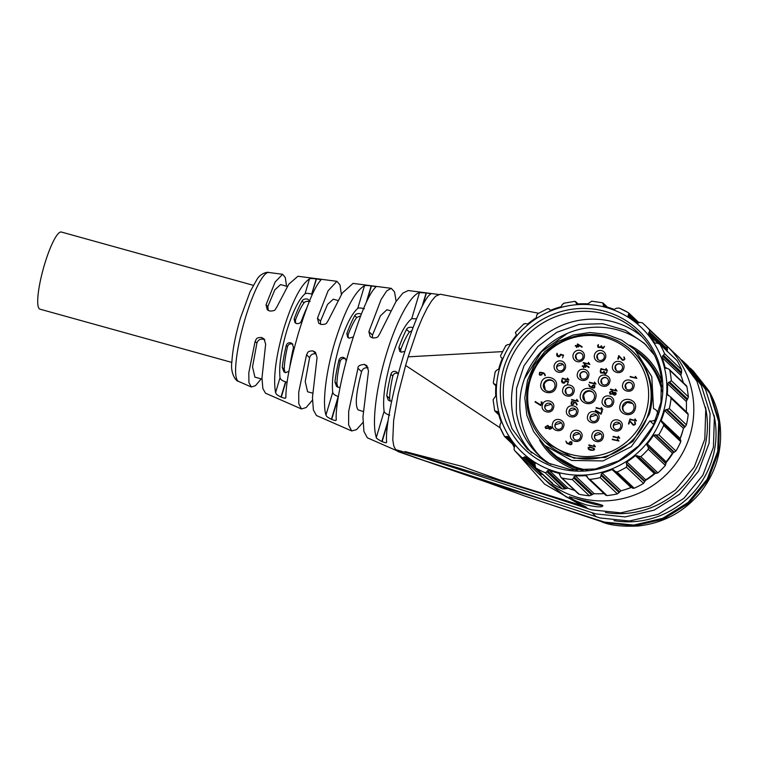 <?xml version="1.0" encoding="UTF-8"?>
<svg xmlns="http://www.w3.org/2000/svg" width="758" height="758" viewBox="0 0 758 758"><rect width="100%" height="100%" fill="white"/><g stroke="black" fill="none" stroke-linecap="round" stroke-linejoin="round"><path stroke-width="1.14" d="M539.383 474.347L549.048 483.632L565.951 496.746L585.678 506.77L501.796 480.667L462.029 466.378L404.99 451.569L540.227 493.202M542.169 477.104A90.486 88.411 -46.5 0 0 578.686 497.722A90.486 88.411 -46.5 0 0 681.499 454.952A90.486 88.411 -46.5 0 0 666.652 345.743L679.405 357.833L696.962 381.312L705.745 409.424L704.817 439.09L694.252 467.042L675.226 490.208L649.814 506.06L620.83 512.844L591.439 509.812L501.796 480.667M569.523 497.125C571.589 499.115 577.16 501.701 586.228 504.875C597.494 507.31 602.98 507.5 602.695 505.444C599.379 504.098 592.112 502.222 580.893 499.816L569.296 496.765M602.885 505.918L602.695 505.444A17.406 1.706 -163.4 0 1 591.145 503.369A17.406 1.706 -163.4 0 1 574.697 498.082M502.497 351.617L408.183 356.829L417.402 329.711L422.244 318.133L427.019 308.411L431.51 301.049L435.566 296.255L440.209 294.227L538.587 313.234M517.572 453.71L544.595 484.097L580.012 504.553L585.678 506.77L587.706 508.684M512.721 444.311L514.303 447.684M524.328 495.865L601.302 521.58L524.328 495.865L488.019 482.638L398.225 451.673L395.676 449.617L393.781 446.055L392.777 439.839L393.639 420.434L398.149 394.321L405.615 365.46L500.176 427.853M395.676 449.617L419.42 456.468L404.99 451.569M705.385 406.989A87.009 85.01 133.5 0 1 605.405 512.493M408.183 356.829L405.615 365.46M681.518 359.908L683.707 361.917L701.264 385.396L710.057 413.508L709.118 443.174L698.554 471.125L679.528 494.292L654.126 510.134L625.132 516.918L595.741 513.896L419.42 456.468M683.707 361.917L688.018 365.991L705.565 389.47L714.358 417.592L713.42 447.248L702.865 475.2L683.83 498.376L658.427 514.218L629.443 521.002L600.042 517.97L414.427 457.396M397.107 450.972L429.255 462.352M285.889 397.277C285.065 397.618 287.178 399.258 281.275 397.164L281.01 397.05C275.05 393.952 276.547 393.857 275.571 392.672C273.041 378.128 275.76 356.847 283.719 328.83C292.313 301.296 300.917 284.629 309.51 278.821C310.846 278.65 309.662 278.214 316.228 278.916L316.512 278.953C322.747 279.892 320.189 279.825 320.786 280.214C314.816 286.401 307.407 303.901 298.567 332.715C290.087 361.992 285.861 383.51 285.889 397.277L285.861 397.571M336.258 419.667C335.51 419.979 337.462 421.514 331.691 419.411L331.426 419.297C325.504 416.265 326.906 416.199 325.94 415.09C322.197 402.555 326.035 371.297 334.828 342.209C344.833 310.249 354.735 291.404 364.522 285.662C365.82 285.548 364.674 285.179 371.193 285.918L371.477 285.956C377.636 286.846 375.21 286.742 375.788 287.074C369.127 293.232 360.675 312.978 350.423 346.292C341.327 376.574 335.226 408.259 336.258 419.667L336.239 419.941M386.656 441.999C385.945 442.284 387.812 443.733 382.117 441.62L381.852 441.507C377.56 439.195 375.722 437.84 376.328 437.432C371.742 424.092 375.94 388.617 385.926 355.587C395.685 322.377 410.22 295.023 419.515 292.569L426.422 292.995C432.515 293.848 430.222 293.716 430.771 293.99C424.897 296.729 412.466 325.419 402.29 359.87C391.971 394.16 385.178 429.976 386.656 441.999L386.627 442.255M438.342 294.436L408.211 290.532L402.82 293.138L395.799 301.883L379.417 334.411C377.986 335.728 379.085 338.096 372.604 337.926L370.16 336.656L368.881 331.653L381.103 299.505L386.684 290.92L391.28 288.343L394.52 291.915L396.159 301.333M391.28 288.343L353.067 283.397L342.294 293.033L327.987 320.966C326.49 322.264 327.797 324.595 321.146 324.462L318.711 323.202L317.45 318.218L328.1 290.769L336.94 281.313L339.982 284.913L341.384 294.426M336.94 281.313L297.922 276.263L288.76 284.231L276.566 307.549C275.012 308.819 276.49 311.112 269.696 311.017L267.261 309.757L266.03 304.801L275.107 282.052L282.592 274.282L285.321 277.561L286.533 286.23M312.457 400.139L306.156 407.529L301.485 408.969L298.775 403.768L298.728 392.123L306.535 354.839C307.786 353.313 306.772 350.802 312.959 350.954L315.442 352.252L317.071 357.587L312.448 397.524L313.395 410.012L316.418 415.507L351.674 430.951L348.614 424.925L348.671 411.395L357.966 368.274C357.662 366.133 359.813 364.854 364.418 364.409L366.891 365.707L368.502 371.022L362.94 416.957L363.935 431.444L367.355 437.811L396.86 450.735M261.188 378.877L255.503 385.651L251.296 386.987L248.937 382.619L248.795 372.851L255.114 341.413C256.375 339.887 255.285 337.367 261.51 337.5L263.992 338.807L265.651 344.17L261.974 378.034L262.865 388.56L265.489 393.194L301.485 408.969M362.978 422.452L356.506 429.644L351.674 430.951M488.019 482.638L548.83 501.36M614.018 520.661A87.009 85.01 -46.5 0 0 713.998 415.147M690.131 368.066L692.319 370.075L709.876 393.554L718.669 421.666L717.731 451.332L707.167 479.283L688.141 502.45L662.738 518.301L633.745 525.076L604.353 522.054L546.025 503.123M600.62 520.926L605.159 522.821L634.55 525.844L663.544 519.059L688.946 503.208L707.972 480.041L718.537 452.09L719.475 422.433L710.682 394.321L692.319 370.075M287.064 382.174L285.548 381.824C282.346 380.848 280.498 379.483 280.024 377.73C278.83 366.247 281.038 350.717 286.657 331.132C292.635 311.832 298.766 299.372 305.057 293.763C306.251 293.128 308.459 293.251 311.69 294.142L316.228 278.916M316.512 278.953L311.69 294.142M338.362 396.481L338.239 396.443C335.027 395.468 333.188 394.103 332.715 392.36C331.521 380.876 333.728 365.337 339.347 345.752C345.326 326.452 351.456 313.992 357.748 308.383C358.932 307.748 361.14 307.881 364.38 308.771M389.688 415.213C386.495 414.256 384.638 412.949 384.116 411.3C382.525 398.945 384.884 381.748 391.175 359.709C397.922 338.011 404.763 324.348 411.717 318.701L416.53 318.815M372.434 337.879L372.491 335.074L380.402 315.859L386.883 309.747L390.522 310.761M320.558 324.301L320.501 321.117L327.541 304.441L333.283 299.202L337.803 300.452M268.266 310.486L267.82 306.488L274.851 289.821L280.593 284.582L287.31 286.439M312.571 393.146L307.596 391.763L305.218 381.539L309.586 357.729C310.638 354.659 312.789 353.37 316.048 353.872L312.959 350.954M313.225 351.02L316.048 353.872M261.974 379.095L254.906 377.133L252.528 366.91L256.905 343.109C257.947 340.029 260.098 338.75 263.367 339.252L261.51 337.5M261.785 337.566L263.367 339.252M263.632 339.328L264.836 339.821M363.129 411.509L358.06 409.832C354.886 405.454 356.052 392.739 361.575 371.695C362.656 368.625 364.816 367.346 368.066 367.867L364.418 364.409M364.683 364.475L368.066 367.867M289.812 366.948A48.029 9.087 105.5 0 1 293.469 347.609L292.332 343.696L290.778 342.805C288.485 342.436 286.969 343.365 286.221 345.601A48.029 9.087 105.5 0 0 282.27 367.393L283.88 371.761L285.51 372.718L288.959 371.202M309.577 300.793L307.483 299.031C304.707 298.728 302.897 299.391 302.063 301.011A48.029 9.087 105.5 0 0 294.132 319.042L294.995 322.69L296.52 323.552C298.813 323.931 300.433 323.098 301.381 321.051A48.029 9.087 105.5 0 1 306.829 307.852M346.264 361.045L345.023 358.316L343.469 357.425C341.176 357.056 339.66 357.994 338.911 360.221A48.029 9.087 105.5 0 0 334.96 382.023L336.571 386.391L338.201 387.347L340.086 387.243M361.301 314.191L360.164 313.66C357.397 313.357 355.587 314.011 354.753 315.641A48.029 9.087 105.5 0 0 346.823 333.672L347.676 337.319L349.201 338.182L353.313 336.94M391.725 400.944L389.868 401.01L388.257 400.063L386.751 395.79A52.207 9.873 -74.5 0 1 390.92 374.206C391.678 371.989 393.203 371.06 395.496 371.429L397.05 372.32L398.187 374.319M412.977 327.854L411.84 327.323C409.168 327.011 407.406 327.702 406.544 329.408A52.207 9.873 -74.5 0 0 398.841 347.657L399.703 351.314L401.238 352.176L404.895 351.352M360.647 315.878L356.705 317.488A40.373 7.637 105.5 0 0 348.074 334.846L348.367 337.831M411.926 330.668L409.396 332.118A40.373 7.637 105.5 0 0 400.764 349.476L400.83 352.044M310.079 301.504C306.914 301.03 304.896 301.485 304.015 302.868A40.373 7.637 105.5 0 0 295.383 320.227L295.677 323.202M345.572 358.97L344.682 358.581C342.37 358.221 340.863 359.169 340.152 361.405A40.373 7.637 105.5 0 0 336.912 383.87L337.86 387.234M397.836 373.372L397.372 373.201C395.06 372.851 393.554 373.789 392.843 376.025A40.373 7.637 105.5 0 0 389.603 398.5L390.143 401.067M292.882 344.34L291.991 343.952C289.689 343.601 288.173 344.539 287.471 346.776A40.373 7.637 105.5 0 0 284.231 369.25L285.169 372.604M231.853 362.428L39.937 309.16A40.022 7.571 -74.5 0 1 44.457 264.731A40.022 7.571 -74.5 0 1 61.351 232.033L253.257 285.302M587.744 470.045A65.775 64.269 133.5 0 1 553.027 453.36L553.027 453.36A65.775 64.269 -46.5 0 0 587.744 470.045M643.523 357.871A65.775 64.269 133.5 0 1 662.047 391.64A65.775 64.269 -46.5 0 0 643.523 357.871L635.014 349.808L651.785 376.688L653.538 408.609A6.443 6.291 -46.5 0 1 657.878 414.645M635.176 349.959A66.818 65.292 133.5 0 1 644.234 357.113A66.818 65.292 133.5 0 1 662.075 387.149M583.262 470.311A66.818 65.292 133.5 0 1 579.273 469.344A66.818 65.292 133.5 0 1 552.307 454.118A66.818 65.292 133.5 0 1 544.68 445.448M662.066 386.817L655.215 370.785L644.167 357.046M552.307 454.118L579.387 469.448A66.818 65.292 -46.5 0 0 582.94 470.32M524.441 378.782L541.477 351.788L567.515 333.321M551.511 455.283A68.211 66.647 -46.5 0 0 551.568 455.331A68.211 66.647 -46.5 0 0 577.018 470.263M661.687 380.914A68.211 66.647 -46.5 0 0 645.409 356.307A68.211 66.647 -46.5 0 0 645.352 356.251M539.582 440.047A68.211 66.647 -46.5 0 0 551.464 455.226A68.211 66.647 -46.5 0 0 577.274 470.273M661.706 381.17A68.211 66.647 -46.5 0 0 645.304 356.203A68.211 66.647 -46.5 0 0 629.5 345.155M540.786 457.017A76.918 75.146 133.5 0 1 520.604 415.962A76.918 75.146 133.5 0 1 559.878 337.073A76.918 75.146 133.5 0 1 646.508 345.44M654.457 355.151L644.395 343.365L625.189 330.232L602.762 323.704L579.245 324.405L556.903 332.26L537.877 346.529L523.986 365.839L516.549 388.342L516.293 411.878A76.918 75.146 -46.5 0 0 538.587 455.018A76.918 75.146 -46.5 0 0 550.895 464.427M641.96 336.552A80.395 78.548 -46.5 0 0 552.25 330.147A80.395 78.548 -46.5 0 0 512.351 411.945A80.395 78.548 -46.5 0 0 531.661 452.952M504.07 404.09L511.944 428.658L527.369 449.181L547.447 462.901L570.897 469.723L595.466 468.994L618.822 460.779L638.71 445.865L653.235 425.683L660.995 402.166L661.27 377.56A80.395 78.548 133.5 0 0 637.971 332.468A80.395 78.548 133.5 0 0 546.518 320.871A80.395 78.548 133.5 0 0 504.07 404.09M501.171 403.379A82.262 80.367 -46.5 0 0 593.287 470.036A82.262 80.367 -46.5 0 0 662.018 376.233A82.262 80.367 -46.5 0 0 569.893 309.577A82.262 80.367 -46.5 0 0 501.171 403.379M686.255 411.746A87.009 85.01 -46.5 0 0 686.36 401.56L688.416 396.87L671.304 380.658A90.486 88.411 -46.5 0 0 670.707 375.485A90.486 88.411 -46.5 0 0 669.807 370.359L669.077 369.26L665.088 367.393L665.477 368.056M666.178 368.426L665.088 367.393A87.009 85.01 -46.5 0 0 661.971 357.416L664.567 353.635A90.486 88.411 -46.5 0 0 659.953 344.388L677.065 360.609L659.953 344.388L657.508 343.185L654.893 343.071M655.168 343.279L654.685 342.815A87.009 85.01 -46.5 0 0 648.611 334.363L649.777 330.223A90.486 88.411 -46.5 0 0 644.48 324.737A90.486 88.411 -46.5 0 0 642.5 322.917L639.904 322.368L637.118 322.832A87.009 85.01 -46.5 0 0 628.695 316.74L628.098 315.811L628.695 316.74M632.409 319.232L628.183 315.224L628.098 315.811M628.183 315.224L628.846 313.585L628.373 312.694A90.486 88.411 -46.5 0 0 619.144 308.051L628.448 312.732M619.144 308.051L616.605 308.174L614.122 309.406A87.009 85.01 -46.5 0 0 604.164 306.26L603.197 305.19L604.164 306.26M606.334 306.829L603.311 303.967L603.197 305.19M603.311 303.967L602.449 302.774L603.33 303.769M576.971 303.92L576.099 303.105L577.425 303.967A87.009 85.01 -46.5 0 1 587.943 303.854L591.733 301.182L602.449 302.774M577.776 303.939L575.862 302.129L576.421 303.617M574.545 301.438L575.862 302.129L575.568 301.57L578.041 303.92M563.668 303.247L574.839 301.352M549.853 309.975L551.094 310.079A87.009 85.01 -46.5 0 1 561.138 306.715L562.389 304.403L564.236 303.181M547.399 308.809L548.839 308.714L549.692 309.842M523.664 324.168L525.322 323.581L527.758 323.988A87.009 85.01 -46.5 0 1 536.342 317.706L536.768 314.996L538.057 313.651L537.488 313.878L547.75 308.572M515.753 331.995L523.977 323.77M505.662 346.018L507.187 344.767L509.689 344.35A87.009 85.01 -46.5 0 1 515.971 335.766L516.302 334.685L515.431 332.724L516.198 331.625M505.861 345.506L500.545 355.758M495.154 372.206L496.348 370.387L498.65 369.155A87.009 85.01 -46.5 0 1 502.033 359.103L502.128 358.392M495.201 371.695L493.297 382.875L494.045 383.87L493.297 382.875M494.671 410.466L495.827 411.357L494.69 410.703L493.088 399.712L495.741 395.979A87.009 85.01 -46.5 0 1 495.874 385.452L494.045 383.87L495.865 385.595M495.865 385.159L495.012 384.126L495.789 384.856M498.177 412.504L496.86 411.253L498.11 412.229L495.827 411.357L498.546 413.934M498.11 412.229A87.009 85.01 -46.5 0 0 501.237 422.206L499.996 424.679L499.901 427.199A90.486 88.411 -46.5 0 0 504.515 436.447L514.89 446.367M499.683 426.678L499.901 427.199M504.515 436.447L508.514 436.807A87.009 85.01 -46.5 0 0 514.587 445.268L514.066 449.522L514.701 450.612A90.486 88.411 -46.5 0 0 519.997 456.098A90.486 88.411 -46.5 0 0 521.978 457.917L526.08 456.79A87.009 85.01 -46.5 0 0 534.513 462.892L535.716 467.838M542.974 474.337L539.09 474.129A90.486 88.411 -46.5 0 1 537.109 472.319L514.701 450.612M534.873 463.233L535.129 463.849M553.217 484.353A90.486 88.411 -46.5 0 0 562.445 488.995L564.956 488.853L546.925 471.77L545.334 472.784A90.486 88.411 -46.5 0 1 536.105 468.141L552.61 483.348M546.925 471.77L547.513 470.727L549.076 470.216A87.009 85.01 -46.5 0 0 559.034 473.362L560.996 477.426L562.029 478.052A90.486 88.411 -46.5 0 0 572.299 479.577L575.256 475.768A87.009 85.01 -46.5 0 0 585.773 475.664L587.194 476.621L588.246 478.63L589.923 479.397A90.486 88.411 -46.5 0 0 600.241 477.654L602.06 472.907A87.009 85.01 -46.5 0 0 612.104 469.553L613.582 469.846M560.02 474.29L559.034 473.362L560.077 474.508M586.815 476.033L587.194 476.621M632.665 488.266L613.743 470.036M614.539 471.059L617.069 472.026A90.486 88.411 -46.5 0 0 626.421 467.184L626.838 465.014L626.26 463.337L626.857 461.916A87.009 85.01 -46.5 0 0 635.441 455.634L640.804 456.667A90.486 88.411 -46.5 0 0 648.27 449.2L648.365 447.466L646.934 444.974L647.228 443.866A87.009 85.01 -46.5 0 0 653.51 435.281L658.816 434.817A90.486 88.411 -46.5 0 0 663.667 425.465L663.572 424.291L661.649 422.168M680.788 440.104L662.682 422.964M680.163 439.716L680.078 438.437L661.165 420.519L661.09 421.249M661.165 420.519A87.009 85.01 -46.5 0 0 664.548 410.476L669.323 408.628A90.486 88.411 -46.5 0 0 671.086 398.301L670.224 396.557L687.904 413.309M668.281 395.6L667.334 394.473L669.485 396.074M667.334 394.473L667.324 394.169A87.009 85.01 -46.5 0 0 667.457 383.643L671.304 380.658M688.416 396.87L686.919 386.58L669.807 370.359M685.725 385.661L686.919 386.58M683.328 382.762A87.009 85.01 -46.5 0 0 680.874 375.333L681.556 372.339L663.534 355.265M677.065 360.609A90.486 88.411 -46.5 0 1 681.679 369.857L681.556 372.339M667.163 351.56L667.428 348.983L649.398 331.9M642.481 322.899L661.592 340.958A90.486 88.411 -46.5 0 1 666.888 346.434L667.428 348.983M564.956 488.853L567.979 488.133A87.009 85.01 -46.5 0 0 574.687 490.398M604.06 493.619A87.009 85.01 -46.5 0 1 594.158 493.685L589.411 495.798A90.486 88.411 -46.5 0 1 579.14 494.273L578.183 493.221M632.257 487.574L631.007 487.47A87.009 85.01 -46.5 0 1 620.963 490.824L617.353 493.865A90.486 88.411 -46.5 0 1 607.035 495.609L605.699 494.889M680.703 440.038L680.779 441.687A90.486 88.411 -46.5 0 1 675.928 451.038L672.422 453.199A87.009 85.01 -46.5 0 1 666.13 461.783L665.382 465.421A90.486 88.411 -46.5 0 1 657.925 472.878L654.344 473.551A87.009 85.01 -46.5 0 1 645.759 479.833L643.533 483.405A90.486 88.411 -46.5 0 1 634.181 488.237L632.57 488.133M680.078 438.437A87.009 85.01 -46.5 0 0 683.451 428.384L685.204 426.631L667.182 409.547M687.506 413.148L688.198 414.522A90.486 88.411 -46.5 0 1 686.435 424.85L685.204 426.631M601.663 345.989L602.392 348.093L604.514 346.292L602.942 348.566L600.98 347.477L598.053 347.344L597.607 345.515L598.403 344.606L598.1 345.62L599.142 347.391L601.663 345.989M646.081 412.106A61.218 59.816 133.5 0 1 570.755 454.412A61.218 59.816 133.5 0 1 530.23 379.947A61.218 59.816 133.5 0 1 605.566 337.642A61.218 59.816 133.5 0 1 646.081 412.106M577.255 346.529L576.468 347.401L576.772 346.397L575.246 345.98L575.388 345.496L576.914 345.913L577.501 343.933L582.153 346.738L582.002 347.24L577.842 344.577L577.397 346.055L578.818 346.444L578.676 346.927L577.255 346.529M584.219 366.881L583.433 367.753L583.726 366.749L582.21 366.322L583.868 366.266L584.456 364.295L589.099 367.09L588.947 367.583L584.797 364.93L584.361 366.398L585.773 366.796L585.631 367.279L584.219 366.881M544.888 375.551L544.31 373.997L542.918 373.163L540.397 375.324L539.326 374.774L539.582 372.349L543.505 372.851L545.353 374.983L544.888 375.551M568.907 380.071L562.19 378.687L562.341 378.204L568.083 379.796L567.439 378.081L568.907 380.071M602.8 409.462L596.082 408.069L596.233 407.596L601.975 409.187L601.321 407.463L602.8 409.462M595.977 384.05L589.307 382.667L589.449 382.193L595.153 383.775L594.509 382.07L595.977 384.05M607.509 370.501L600.791 369.108L600.942 368.634L606.675 370.226L606.03 368.511L607.509 370.501M622.394 359.519L623.559 359.946L624.403 358.941L623.891 356.961L624.886 359.065L622.811 360.372L619.096 356.288L618.244 359.15L617.761 359.017L618.793 355.568L622.716 359.851M623.967 357.605L623.891 356.961L624.459 357.369M622.811 360.372L622.223 360.069M617.012 390.995L610.342 389.612L610.493 389.138L616.188 390.721L615.553 389.015L617.012 390.995M578.25 401.37L571.56 399.987L571.712 399.513L577.425 401.096L576.781 399.39L578.25 401.37M546.215 428.592L545.068 427.152L547.636 425.399L548.991 426.83L550.554 426.536L551.559 427.199L551.739 428.365L549.74 429.303L548.565 428.232L545.694 428.412M548.991 426.83L550.554 426.536L551.559 427.199M549.74 429.303L549.124 429M545.589 428.308L545.286 427.351L547.636 425.399L548.441 425.844M595.437 446.756L588.767 445.382L588.909 444.908L594.613 446.49L593.969 444.785L595.437 446.756M619.75 438.228L613.033 436.845L613.184 436.362L618.926 437.953L618.272 436.238L619.75 438.228M636.474 420.917L629.775 419.534L629.926 419.06L635.649 420.652L635.005 418.937L636.474 420.917M584.21 357.549A5.837 5.704 133.5 0 1 577.028 361.585A5.837 5.704 133.5 0 1 573.162 354.488A5.837 5.704 133.5 0 1 580.344 350.452A5.837 5.704 133.5 0 1 584.21 357.549M612.701 365.46C610.218 372.548 621.939 375.807 623.739 368.53C626.222 361.443 614.501 358.183 612.701 365.46M598.621 379.152C596.139 386.239 607.859 389.498 609.659 382.221C612.142 375.134 600.412 371.875 598.621 379.152M620.177 404.914C616.804 414.531 632.731 418.956 635.166 409.074C638.539 399.457 622.621 395.032 620.177 404.914M552.582 423.533C550.1 430.62 561.83 433.87 563.63 426.593C566.112 419.506 554.382 416.256 552.582 423.533M566.652 409.832C564.17 416.919 575.9 420.169 577.7 412.902C580.183 405.814 568.453 402.555 566.652 409.832M587.725 415.687C585.242 422.765 596.972 426.024 598.773 418.748C601.255 411.66 589.525 408.41 587.725 415.687M592.112 434.505C589.639 441.592 601.359 444.842 603.16 437.565C605.642 430.478 593.912 427.228 592.112 434.505M570.765 434.325C568.282 441.412 580.003 444.662 581.803 437.385C584.285 430.307 572.555 427.048 570.765 434.325M541.146 382.979C537.773 392.597 553.7 397.021 556.135 387.139C559.508 377.522 543.581 373.097 541.146 382.979M602.392 399.978C599.91 407.065 611.64 410.315 613.44 403.048C615.922 395.96 604.192 392.701 602.392 399.978M610.939 423.911C608.456 430.999 620.186 434.258 621.986 426.981C624.469 419.894 612.739 416.635 610.939 423.911M562.872 389.006C560.389 396.093 572.119 399.352 573.92 392.076C576.402 384.988 564.672 381.738 562.872 389.006M580.656 393.942C577.283 403.569 593.211 407.984 595.655 398.111C599.028 388.484 583.101 384.069 580.656 393.942M565.364 368.142A5.837 5.704 133.5 0 1 558.182 372.169A5.837 5.704 133.5 0 1 554.316 365.072A5.837 5.704 133.5 0 1 561.498 361.035A5.837 5.704 133.5 0 1 565.364 368.142M622.811 384.079C620.328 391.166 632.058 394.425 633.859 387.149C636.341 380.061 624.611 376.811 622.811 384.079M542.444 404.905C539.961 411.982 551.691 415.242 553.492 407.965C555.974 400.878 544.244 397.628 542.444 404.905M577.539 373.306C575.057 380.393 586.787 383.643 588.587 376.366C591.069 369.288 579.339 366.029 577.539 373.306M605.557 357.729A5.837 5.704 133.5 0 1 598.375 361.765A5.837 5.704 133.5 0 1 594.509 354.668A5.837 5.704 133.5 0 1 601.691 350.632A5.837 5.704 133.5 0 1 605.557 357.729M633.091 424.376L634.256 424.802L635.1 423.798L634.588 421.827L635.583 423.93L633.517 425.229L629.794 421.145L628.941 424.016L628.467 423.883L629.491 420.425L633.423 424.707M634.673 422.462L634.588 421.827L635.166 422.234M633.517 425.229L632.949 424.944M618.935 440.985L612.218 439.602L612.36 439.119L618.102 440.711L617.457 438.996L618.935 440.985M588.9 449.541L587.971 447.874L589.677 446.955L594.149 448.366L594.556 449.712L590.823 450.366L588.416 449.162M566.776 442.558L568.329 443.648L570.85 441.497L571.902 442.037L571.646 444.463L570.196 444.681L566.785 443.326L565.866 441.128L567.363 443.222M576.696 404.886L576.118 403.332L574.725 402.498L572.195 404.658L571.134 404.109L571.39 401.683L575.313 402.185L577.16 404.308L576.696 404.886M610.56 394.321L609.508 392.246L611.82 391.09L613.336 392.559L614.909 392.265L615.903 392.928L616.093 394.103L615.259 394.994L614.084 395.032L612.919 393.961L609.839 393.942M613.336 392.559L614.909 392.265L615.903 392.928M614.084 395.032L613.478 394.729M609.934 394.037L609.726 392.445L611.99 391.128L612.786 391.564M636.853 378.346L630.135 376.953L630.286 376.48L636.028 378.071L635.375 376.347L636.853 378.346M607.092 371.846L605.519 374.12L603.576 373.031L600.658 372.898L600.222 371.069L601.009 370.169L600.706 371.183L601.748 372.945L604.249 371.543L604.979 373.647L607.092 371.846M601.16 372.661L601.966 373.154L603.785 372.301L603.775 371.411M604.761 373.713L606.03 373.656L606.608 371.714M589.61 385.955L591.164 387.044L593.685 384.893L594.736 385.434L594.48 387.859L593.031 388.087L589.62 386.722L588.701 384.524L590.198 386.618M601.265 410.514L602.383 410.817L601.009 414.209L595.333 410.656L595.485 410.144L601.037 413.593L601.767 411.149L601.265 410.514L602.335 410.95M567.827 381.918L565.582 381.293L564.483 383.074L563.061 383.169L561.526 381.568L561.915 379.673L563.194 382.705L564.966 381.644L565.25 380.687L568.443 381.568L567.401 384.268M562.436 382.297L563.412 382.913L565.184 381.843L565.25 380.687M541.051 401.873L542.169 402.185L540.795 405.587L535.091 402.015L535.243 401.503L540.824 404.971L541.553 402.517L541.051 401.873L542.131 402.318M562.957 355.483L560.702 354.858L559.594 356.648L558.172 356.753L556.628 355.132L557.016 353.237L558.305 356.288L560.077 355.208L560.37 354.251L563.582 355.142L562.531 357.852M557.547 355.872L558.523 356.487L560.295 355.417L560.37 354.251M589.904 364.39L583.186 362.997L583.338 362.523L589.07 364.115L588.426 362.39L589.904 364.39M598.564 347.107L599.36 347.6L601.198 346.738L601.179 345.856M602.174 348.168L603.444 348.102L604.477 346.425M598.678 347.23L599.36 347.6M598.147 347.42L598.365 344.738M648.516 413.281A62.99 61.55 133.5 0 1 545.58 442.464A62.99 61.55 133.5 0 1 529.311 380.194A62.99 61.55 133.5 0 1 632.238 351.02A62.99 61.55 133.5 0 1 648.516 413.281M576.724 347.477L576.772 346.397M575.502 346.046L575.388 345.496M575.606 345.695L576.914 345.913M577.132 346.122L577.501 343.933M578.146 344.265L582.135 346.794M578.78 346.577L577.397 346.055M583.679 367.82L583.726 366.749M582.466 366.398L582.352 365.849M582.57 366.048L583.868 366.266M584.086 366.474L584.456 364.295M585.11 364.617L589.08 367.147M585.735 366.929L584.361 366.398M545.097 375.76L544.68 374.461M539.44 374.869L539.8 372.548L541.25 372.33L544.547 373.571M562.455 378.754L562.341 378.204M562.559 378.403L568.083 379.796M568.301 380.004L567.259 378.659M567.477 378.858L567.628 378.346M596.338 408.145L596.233 407.596M596.451 407.795L601.975 409.187M602.184 409.386L601.151 408.041M601.369 408.249L601.52 407.728M589.563 382.743L589.449 382.193M589.667 382.392L595.153 383.775M595.371 383.974L594.338 382.638M594.556 382.847L594.708 382.335M601.047 369.184L600.942 368.634M601.151 368.833L606.675 370.226M606.893 370.425L605.86 369.089M606.068 369.288L606.229 368.776M622.365 360.192L619.096 356.288M618.016 359.093L618.793 355.568M622.602 359.728L623.559 359.946M624.005 360.078L624.62 359.15L623.957 357.643M610.607 389.688L610.493 389.138M610.711 389.337L616.188 390.721M616.406 390.92L615.382 389.584M615.591 389.792L615.742 389.28M571.816 400.063L571.712 399.513M571.92 399.712L577.425 401.096M577.634 401.304L576.611 399.959M576.819 400.167L576.971 399.656M550.772 426.745L551.767 427.398M547.854 425.608L548.536 425.939M589.023 445.448L588.909 444.908M589.127 445.107L594.613 446.49M594.822 446.689L593.798 445.353M594.016 445.562L594.168 445.05M613.288 436.911L613.184 436.362M613.402 436.57L618.926 437.953M619.134 438.162L618.102 436.816M618.32 437.025L618.471 436.504M630.031 419.61L629.926 419.06M630.135 419.259L635.649 420.652M635.867 420.851L634.834 419.506M635.043 419.714L635.204 419.202M575.606 355.521A3.828 3.743 -46.5 0 0 576.592 359.301A3.828 3.743 -46.5 0 0 582.845 357.53A3.828 3.743 -46.5 0 0 581.86 353.749A3.828 3.743 -46.5 0 0 575.606 355.521M615.136 366.502A3.828 3.743 -46.5 0 0 616.121 370.283A3.828 3.743 -46.5 0 0 622.384 368.511A3.828 3.743 -46.5 0 0 621.389 364.721A3.828 3.743 -46.5 0 0 615.136 366.502M601.056 380.194A3.828 3.743 -46.5 0 0 602.041 383.974A3.828 3.743 -46.5 0 0 608.295 382.203A3.828 3.743 -46.5 0 0 607.31 378.422A3.828 3.743 -46.5 0 0 601.056 380.194M622.612 405.947A5.912 5.78 -46.5 0 0 624.137 411.802A5.912 5.78 -46.5 0 0 633.811 409.055A5.912 5.78 -46.5 0 0 632.276 403.209A5.912 5.78 -46.5 0 0 622.612 405.947M555.017 424.565A3.828 3.743 -46.5 0 0 556.012 428.355A3.828 3.743 -46.5 0 0 562.265 426.574A3.828 3.743 -46.5 0 0 561.28 422.793A3.828 3.743 -46.5 0 0 555.017 424.565M569.087 410.874A3.828 3.743 -46.5 0 0 570.082 414.654A3.828 3.743 -46.5 0 0 576.336 412.883A3.828 3.743 -46.5 0 0 575.341 409.093A3.828 3.743 -46.5 0 0 569.087 410.874M590.16 416.72A3.828 3.743 -46.5 0 0 591.155 420.5A3.828 3.743 -46.5 0 0 597.408 418.729A3.828 3.743 -46.5 0 0 596.423 414.948A3.828 3.743 -46.5 0 0 590.16 416.72M594.556 435.537A3.828 3.743 -46.5 0 0 595.542 439.327A3.828 3.743 -46.5 0 0 601.795 437.546A3.828 3.743 -46.5 0 0 600.81 433.766A3.828 3.743 -46.5 0 0 594.556 435.537M573.2 435.357A3.828 3.743 -46.5 0 0 574.185 439.147A3.828 3.743 -46.5 0 0 580.438 437.375A3.828 3.743 -46.5 0 0 579.453 433.585A3.828 3.743 -46.5 0 0 573.2 435.357M543.581 384.012A5.912 5.78 -46.5 0 0 545.106 389.858A5.912 5.78 -46.5 0 0 554.78 387.12A5.912 5.78 -46.5 0 0 553.245 381.274A5.912 5.78 -46.5 0 0 543.581 384.012M604.827 401.01A3.828 3.743 -46.5 0 0 605.822 404.8A3.828 3.743 -46.5 0 0 612.076 403.029A3.828 3.743 -46.5 0 0 611.081 399.239A3.828 3.743 -46.5 0 0 604.827 401.01M613.374 424.954A3.828 3.743 -46.5 0 0 614.368 428.734A3.828 3.743 -46.5 0 0 620.622 426.962A3.828 3.743 -46.5 0 0 619.627 423.172A3.828 3.743 -46.5 0 0 613.374 424.954M565.316 390.048A3.828 3.743 -46.5 0 0 566.302 393.828A3.828 3.743 -46.5 0 0 572.555 392.057A3.828 3.743 -46.5 0 0 571.57 388.276A3.828 3.743 -46.5 0 0 565.316 390.048M583.091 394.984A5.912 5.78 -46.5 0 0 584.626 400.83A5.912 5.78 -46.5 0 0 594.291 398.092A5.912 5.78 -46.5 0 0 592.765 392.246A5.912 5.78 -46.5 0 0 583.091 394.984M556.76 366.105A3.828 3.743 -46.5 0 0 557.746 369.895A3.828 3.743 -46.5 0 0 563.999 368.123A3.828 3.743 -46.5 0 0 563.014 364.333A3.828 3.743 -46.5 0 0 556.76 366.105M625.246 385.121A3.828 3.743 -46.5 0 0 626.241 388.901A3.828 3.743 -46.5 0 0 632.494 387.13A3.828 3.743 -46.5 0 0 631.509 383.349A3.828 3.743 -46.5 0 0 625.246 385.121M544.879 405.937A3.828 3.743 -46.5 0 0 545.874 409.718A3.828 3.743 -46.5 0 0 552.127 407.946A3.828 3.743 -46.5 0 0 551.142 404.166A3.828 3.743 -46.5 0 0 544.879 405.937M579.974 374.338A3.828 3.743 -46.5 0 0 580.969 378.128A3.828 3.743 -46.5 0 0 587.223 376.356A3.828 3.743 -46.5 0 0 586.237 372.566A3.828 3.743 -46.5 0 0 579.974 374.338M596.944 355.701A3.828 3.743 -46.5 0 0 597.939 359.481A3.828 3.743 -46.5 0 0 604.192 357.71A3.828 3.743 -46.5 0 0 603.197 353.929A3.828 3.743 -46.5 0 0 596.944 355.701M633.063 425.049L629.794 421.145M628.723 423.949L629.491 420.425M633.309 424.584L634.256 424.802M634.711 424.935L635.318 424.006L634.654 422.509M634.797 422.035L635.27 422.339M612.473 439.668L612.36 439.119M612.578 439.327L618.102 440.711M618.32 440.919L617.277 439.574M617.495 439.782L617.647 439.261M589.108 449.74L588.189 448.073L589.885 447.163L594.244 448.471M566.993 442.757L568.329 443.648M568.547 443.856L571.068 441.696L572.006 442.141M566.899 443.43L565.866 441.128M576.904 405.094L576.487 403.796M571.248 404.204L571.608 401.892L573.057 401.664L576.355 402.905M615.126 392.464L616.121 393.127M612.208 391.336L612.881 391.668M630.391 377.029L630.286 376.48M630.504 376.679L636.028 378.071M636.237 378.27L635.204 376.925M635.422 377.133L635.574 376.612M600.753 372.974L600.535 370.037M601.265 372.765L601.966 373.154M589.828 386.154L591.164 387.044M591.382 387.253L593.902 385.092L594.84 385.538M589.733 386.826L588.701 384.524M595.561 410.798L595.485 410.144M595.703 410.343L601.037 413.593M601.255 413.792L601.767 411.149M562.152 382.733L561.915 379.673M562.54 382.383L563.412 382.913M565.468 380.886L568.405 381.7M535.319 402.157L535.243 401.503M535.461 401.702L540.824 404.971M541.041 405.17L541.553 402.517M557.253 356.307L557.016 353.237M557.642 355.957L558.523 356.487M560.579 354.45L563.535 355.275M583.442 363.073L583.338 362.523M583.546 362.722L589.07 364.115M589.288 364.314L588.255 362.968M588.473 363.177L588.625 362.656M632.238 351.02L633.101 351.835A62.99 61.55 133.5 0 1 649.369 414.095L632.949 441.421L605.434 457.481L573.901 458.164L545.58 442.464M539.668 374.414L541.79 374.945L542.425 373.031L540.88 372.604L539.431 373.4L539.668 374.414L541.572 374.746L542.425 373.031M549.209 427.806L550.081 429.075L551.492 428.431L550.649 427.171M549.493 428.763L551.274 428.232L550.431 426.962L548.991 427.597L549.474 428.753M546.025 427.976L547.958 428.431L548.735 427.673L547.589 426.015M576.715 359.415L575.815 355.729A3.828 3.743 -46.5 0 1 581.964 353.853M616.245 370.387L615.354 366.701A3.828 3.743 -46.5 0 1 621.494 364.825M602.165 384.079L601.274 380.393A3.828 3.743 -46.5 0 1 607.414 378.526M632.542 403.474L627.103 402.441L623.152 406.459A5.912 5.78 -46.5 0 0 624.421 412.049M561.384 422.907L555.235 424.774A3.828 3.743 -46.5 0 0 556.116 428.45M575.455 409.206L569.305 411.073A3.828 3.743 -46.5 0 0 570.187 414.759M596.527 415.052L590.378 416.928A3.828 3.743 -46.5 0 0 591.259 420.605M600.923 433.879L594.774 435.746A3.828 3.743 -46.5 0 0 595.655 439.422M579.567 433.699L573.418 435.566A3.828 3.743 -46.5 0 0 574.299 439.242M545.39 390.114L544.121 384.524A5.912 5.78 133.5 0 1 553.511 381.539M605.936 404.905L605.045 401.219A3.828 3.743 133.5 0 1 611.194 399.343M619.741 423.286L613.592 425.153A3.828 3.743 -46.5 0 0 614.473 428.839M566.415 393.933L565.525 390.247A3.828 3.743 133.5 0 1 571.674 388.38M584.911 401.086L583.632 395.496A5.912 5.78 133.5 0 1 593.021 392.502M563.118 364.446L556.969 366.313A3.828 3.743 -46.5 0 0 557.86 369.989M626.354 389.015L625.464 385.32A3.828 3.743 -46.5 0 1 631.613 383.453M551.246 404.279L545.097 406.146A3.828 3.743 -46.5 0 0 545.978 409.822M581.083 378.233L580.192 374.547A3.828 3.743 -46.5 0 1 586.341 372.671M598.053 359.595L597.162 355.909A3.828 3.743 -46.5 0 1 603.311 354.033M588.483 448.006L589.364 449.248L592.652 450.176L594.082 449.579L593.201 448.319L589.923 447.419L588.483 448.006L589.582 449.456L588.691 448.205L589.582 449.456L592.86 450.385L594.3 449.778L593.419 448.528M571.674 442.511L572.015 443.629L570.566 444.415L568.803 443.781L569.656 442.066L570.708 441.98L571.797 443.421L570.357 444.216L568.803 443.781M571.466 403.739L573.598 404.279L574.232 402.365L572.688 401.93L571.238 402.735L571.466 403.739L573.38 404.08L574.232 402.365M613.563 393.535L614.425 394.804L615.837 394.16L614.994 392.9M613.847 394.492L615.619 393.961L614.776 392.691L613.345 393.326L613.828 394.473M610.37 393.705L612.312 394.16L613.089 393.402L611.933 391.744M594.509 385.907L594.85 387.025L593.4 387.812L591.638 387.177L592.491 385.462L593.542 385.377L594.632 386.817L593.192 387.613L591.638 387.177M653.784 424.584L649.881 420.889A6.443 6.291 -46.5 0 0 656.409 418.643M649.881 420.889L631.291 446.633L603.027 460.93L571.665 460.447L544.528 445.297L533.623 431.605L526.876 415.384L524.792 397.846L527.53 380.279L534.305 364.949L544.689 351.75L558.021 341.536L573.418 334.979L589.885 332.506L606.343 334.269L621.721 340.171L635.014 349.808M551.246 427.493L550.431 426.962M545.618 426.64L546.632 428.261L548.527 427.465L547.371 425.806L545.618 426.64M546.12 428.081L546.84 428.469M548.517 426.612L547.371 425.806M594.3 449.778L593.201 448.319M615.6 393.222L614.776 392.691M609.972 392.369L610.976 393.989L612.871 393.194L611.725 391.535L609.972 392.369M610.474 393.809L611.194 394.188M612.862 392.341L611.725 391.535M626.061 489.289A83.522 81.608 -46.5 0 0 631.679 487.328M644.887 480.809A83.522 81.608 -46.5 0 0 655.604 473.115M665.685 463.072A83.522 81.608 -46.5 0 0 673.464 452.308M679.945 439.318A83.522 81.608 -46.5 0 0 683.318 428.867M580.012 504.553L580.505 505.103M596.309 516.842L592.007 512.768M238.505 381.378C236.174 381.454 230.119 373.618 231.882 361.793C232.659 349.438 235.52 334.846 240.466 318L250.055 291.764L257.161 279.067C260.771 273.079 267.991 271.724 268.73 272.482A56.528 10.688 105.5 0 0 245.147 318.73A56.528 10.688 105.5 0 0 238.505 381.378L251.182 386.931M280.024 377.73L275.571 392.672M309.51 278.821L305.057 293.763M364.522 285.662L357.748 308.383M332.715 392.36L325.94 415.09M366.322 302.234L371.193 285.918M371.477 285.956L367.137 300.49M384.116 411.3L376.328 437.432M419.515 292.569L411.717 318.701M422.13 306.393L426.138 292.958M426.422 292.995L422.841 305.01M368.881 331.653L372.491 335.074M317.45 318.218L320.501 321.117M266.03 304.801L267.82 306.488M382.117 441.62L387.831 422.443M388.115 420.51L381.852 441.507M331.691 419.411L338.153 397.713M338.239 396.443L331.426 419.297M281.275 397.164L285.823 381.899M285.548 381.824L281.01 397.05M306.535 354.839L309.586 357.729M255.114 341.413L256.905 343.109M357.966 368.274L361.575 371.695M286.221 345.601L287.471 346.776M284.231 369.25L282.27 367.393M294.132 319.042L295.383 320.227M302.063 301.011L304.015 302.868M338.911 360.221L340.152 361.405M336.912 383.87L334.96 382.023M346.823 333.672L348.074 334.846M354.753 315.641L356.705 317.488M392.843 376.025L390.92 374.206M386.751 395.79L389.603 398.5M409.396 332.118L406.544 329.408M398.841 347.657L400.764 349.476M665.979 375.561A86.308 84.328 -46.5 0 0 569.315 305.626A86.308 84.328 -46.5 0 0 497.21 404.052A86.308 84.328 -46.5 0 0 593.865 473.987A86.308 84.328 -46.5 0 0 665.979 375.561M680.874 375.333L661.971 357.416M681.006 373.4L662.492 355.853M681.679 369.857L664.567 353.635M657.897 343.166L648.611 334.363M667.125 350.291L648.611 332.743M666.888 346.434L649.777 330.223M638.065 323.154L628.647 314.229M604.647 306.384L603.197 305.01M513.318 443.667L506.022 436.76M510.077 439.195L507.007 436.295M539.09 474.129L521.978 457.917M541.657 474.65L523.626 457.567M535.006 466.776L524.46 456.79M534.968 465.213L526.08 456.79M562.445 488.995L545.334 472.784M566.027 488.275L547.513 470.727M567.979 488.133L549.076 470.216M579.14 494.273L562.029 478.052M589.411 495.798L572.299 479.577M591.657 495.04L573.635 477.957M592.424 494.301L573.91 476.754M594.158 493.685L575.256 475.768M587.431 477.237L585.773 475.664M607.035 495.609L589.923 479.397M617.353 493.865L600.241 477.654M619.163 492.615L601.141 475.541M619.57 491.819L601.056 474.281M620.963 490.824L602.06 472.907M631.007 487.47L612.104 469.553M634.181 488.237L617.069 472.026M643.533 483.405L626.421 467.184M644.774 481.823L626.752 464.739M644.821 481.074L626.307 463.536M645.759 479.833L626.857 461.916M654.344 473.551L635.441 455.634M655.67 473.144L637.156 455.605M656.229 473.437L638.208 456.363M657.925 472.878L640.804 456.667M665.382 465.421L648.27 449.2M665.979 463.707L647.948 446.623M665.704 463.119L647.19 445.581M666.13 461.783L647.228 443.866M672.422 453.199L653.51 435.281M673.644 452.28L655.13 434.732M674.364 452.251L656.343 435.168M675.928 451.038L658.816 434.817M680.779 441.687L663.667 425.465M683.451 428.384L664.548 410.476M684.427 427.019L665.912 409.472M686.435 424.85L669.323 408.628M688.198 414.522L671.086 398.301M669.21 395.96L667.324 394.169M686.36 401.56L667.457 383.643M686.966 399.836L668.452 382.297M687.686 399.096L669.655 382.013M666.652 345.743L664.074 343.402M549.048 483.632L548.252 482.874M268.73 272.482L282.488 274.263M601.852 521.911C610.446 525.455 622.64 526.81 638.444 525.967C663.458 523.096 684.076 511.963 700.288 492.586C716.007 472.604 722.611 450.025 720.1 424.85C718.65 412.655 714.86 401.247 708.758 390.626L693.096 370.814M499.778 426.934L504.563 436.542M686.53 385.794L669.077 369.26M639.089 322.785L628.609 312.864M607.414 307.142L603.036 302.992M502.061 358.146L500.735 356.885M495.846 385.794L493.553 383.614M498.783 414.778L494.917 411.12M552.923 484.135L535.745 467.857M578.411 493.932L560.996 477.426M605.888 495.344L588.246 478.63M658.56 412.504L655.945 410.021M553.027 453.36L544.528 445.297"/></g></svg>
